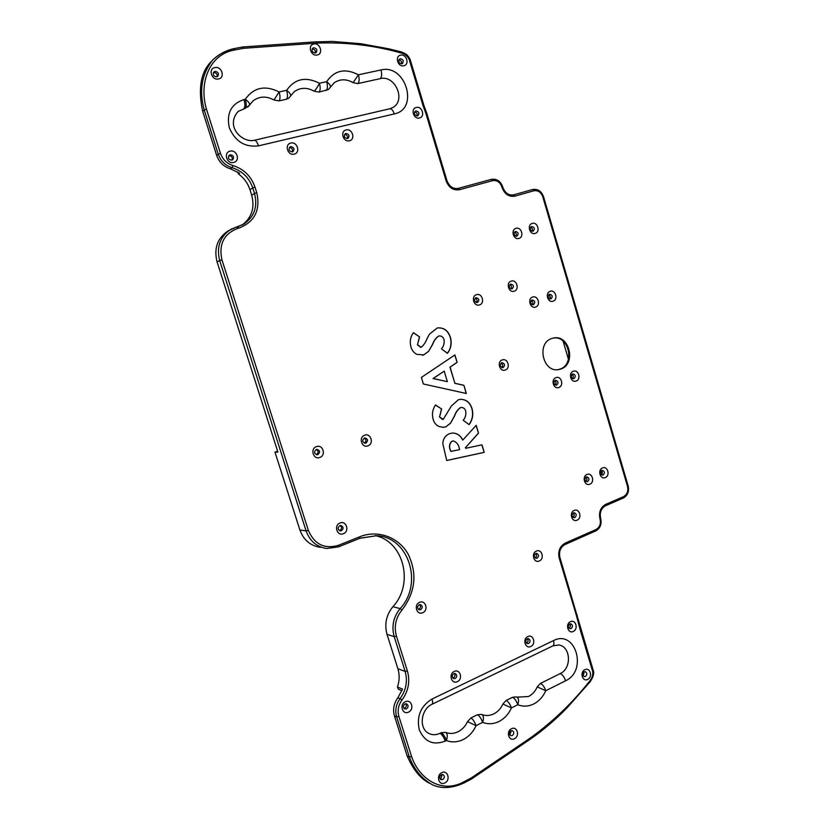 <?xml version="1.0" encoding="UTF-8"?>
<svg xmlns="http://www.w3.org/2000/svg" width="829" height="829" viewBox="0 0 829 829"><rect width="100%" height="100%" fill="white"/><g stroke="black" fill="none" stroke-linecap="round" stroke-linejoin="round"><path stroke-width="1.24" d="M401.92 690.692L398.366 689.241L397.464 687.034C399.547 680.806 399.692 674.702 397.879 668.723L387.029 634.372C384.273 624.175 386.241 614.952 392.925 606.683C414.282 583.948 403.806 541.399 375.236 535.596M532.228 223.415C526.726 224.783 529.824 235.281 535.171 233.405C540.643 232.016 537.575 221.571 532.228 223.415M531.617 226.493L531.534 226.514C529.513 228.908 530.011 230.483 533.016 231.239L533.078 231.218C535.109 228.835 534.622 227.26 531.617 226.493M515.98 228.358C510.395 229.747 513.524 240.317 518.944 238.41C524.498 237.001 521.4 226.493 515.98 228.358M515.389 231.446L515.306 231.467C513.265 233.882 513.762 235.467 516.809 236.224L516.871 236.203C518.933 233.799 518.436 232.213 515.389 231.446M532.643 297.062C527.13 298.606 530.228 309.082 535.596 307.031C541.088 305.455 538.011 295.041 532.643 297.062M532.031 299.984C529.918 302.305 530.342 303.901 533.296 304.761L533.43 304.72C535.534 302.398 535.109 300.803 532.156 299.953L532.031 299.984M550.166 291.311C544.726 292.834 547.793 303.227 553.078 301.207C558.487 299.663 555.451 289.321 550.166 291.311M549.513 294.222C547.441 296.523 547.855 298.108 550.767 298.968L550.902 298.927C552.974 296.616 552.549 295.041 549.637 294.191L549.513 294.222M555.969 377.63C550.529 379.361 553.596 389.703 558.87 387.464C564.28 385.723 561.243 375.433 555.969 377.63M555.295 380.366C553.254 382.542 553.585 384.138 556.29 385.133L556.684 385.039C558.725 382.853 558.394 381.257 555.679 380.273L555.295 380.366M573.295 371.268C567.938 372.967 570.974 383.247 576.165 381.039C581.492 379.33 578.487 369.112 573.295 371.268M572.601 374.003C570.58 376.169 570.912 377.744 573.595 378.739L573.958 378.646C575.979 376.47 575.637 374.884 572.953 373.91L572.601 374.003M586.984 474.499C581.668 476.437 584.683 486.613 589.844 484.177C595.129 482.219 592.144 472.095 586.984 474.499M586.258 476.996C584.3 479.027 584.528 480.602 586.942 481.732L587.616 481.597C589.564 479.556 589.336 477.981 586.911 476.862L586.258 476.996M602.496 467.939C597.263 469.846 600.237 479.96 605.325 477.556C610.538 475.628 607.584 465.566 602.496 467.939M601.75 470.437C599.813 472.457 600.051 474.022 602.445 475.141L603.087 475.007C605.015 472.976 604.776 471.411 602.372 470.302L601.75 470.437M516.27 696.899L512.519 697.282L506.167 700.443L502.892 704.008C500.861 708.494 497.835 711.779 493.835 713.852C490.115 715.665 486.405 715.976 482.685 714.816L481.929 714.546C483.659 715.79 483.887 718.391 482.633 722.37L476.064 725.665C473.204 731.924 468.955 736.535 463.318 739.489C457.618 742.266 451.971 742.618 446.375 740.546L445.214 741.136C433.194 745.623 424.531 741.8 419.225 729.665C416.469 716.235 420.728 706.039 432.013 699.054L553.461 640.61C554.228 643.418 554.041 645.159 552.902 645.853L558.933 644.962C570.87 646.734 571.865 668.506 560.217 673.573L540.425 683.417L537.244 686.899C535.275 691.303 532.342 694.515 528.456 696.536L516.964 697.158M518.229 697.593L516.985 697.168C518.716 698.391 518.995 700.919 517.804 704.733L511.431 707.935C508.664 714.08 504.55 718.577 499.079 721.448C493.545 724.142 488.063 724.453 482.633 722.37C481.234 718.432 479.504 715.883 477.421 714.733L470.882 717.987L467.504 721.624C465.401 726.204 462.281 729.561 458.157 731.696C454.064 733.675 450.012 733.955 445.992 732.515L445.784 732.432C447.525 733.706 447.712 736.401 446.375 740.546C444.955 736.546 443.256 733.934 441.256 732.701L440.095 733.282C436.645 734.94 433.235 735.147 429.868 733.914L428.531 733.292M482.685 714.816L481.825 714.494M574.196 510.457C568.818 512.488 571.865 522.705 577.088 520.177C582.435 518.115 579.419 507.959 574.196 510.457M573.492 512.892C571.533 514.892 571.73 516.477 574.082 517.659L574.87 517.514C576.829 515.514 576.621 513.918 574.269 512.747L573.492 512.892M511.224 281.124C505.607 282.648 508.757 293.217 514.208 291.186C519.804 289.642 516.685 279.124 511.224 281.124M510.654 284.109C508.498 286.482 508.944 288.088 511.99 288.906L512.073 288.886C514.218 286.502 513.773 284.907 510.716 284.088L510.654 284.109M476.468 294.699C470.675 296.274 473.898 306.999 479.525 304.896C485.276 303.3 482.084 292.637 476.468 294.699M475.96 297.694C473.742 300.108 474.188 301.735 477.317 302.575L477.411 302.544C479.628 300.119 479.172 298.502 476.033 297.673L475.96 297.694M502.26 359.941C496.581 361.662 499.763 372.252 505.275 370.014C510.923 368.263 507.783 357.745 502.26 359.941M501.7 362.77C499.545 365.05 499.918 366.667 502.809 367.641L503.141 367.558C505.286 365.268 504.913 363.651 502.011 362.698L501.7 362.77M364.636 435.225C358.263 437.246 361.755 448.396 367.952 445.836C374.283 443.795 370.822 432.707 364.636 435.225M364.366 438.054C361.972 440.365 362.294 442.085 365.33 443.225L365.941 443.09C368.325 440.769 368.003 439.049 364.947 437.919L364.366 438.054M316.429 446.644C309.808 448.727 313.414 460.085 319.849 457.442C326.429 455.328 322.864 444.043 316.429 446.644M316.274 449.494C313.797 451.826 314.108 453.587 317.217 454.758L317.901 454.624C320.377 452.271 320.056 450.51 316.927 449.349L316.274 449.494M316.346 454.655L316.398 454.634C318.678 452.862 318.647 451.142 316.295 449.484M340.035 523.006C333.517 525.285 337.071 536.498 343.413 533.679C349.89 531.389 346.367 520.239 340.035 523.006M339.817 525.659C337.455 527.793 337.641 529.534 340.356 530.892L341.424 530.726C343.786 528.591 343.6 526.84 340.854 525.503L339.817 525.659M339.465 530.633L339.869 530.508C341.962 528.943 342.076 527.296 340.191 525.545M419.536 602.382C413.391 604.787 416.79 615.636 422.759 612.693C428.862 610.268 425.505 599.481 419.536 602.382M419.142 604.776C416.987 606.724 417.07 608.403 419.381 609.833L420.676 609.678C422.821 607.719 422.738 606.03 420.417 604.621L419.142 604.776M418.438 609.377L418.914 609.232C420.738 607.895 420.966 606.362 419.609 604.631M536.363 551.109C530.798 553.275 533.928 563.637 539.337 560.964C544.871 558.777 541.772 548.466 536.363 551.109M535.731 553.503C533.731 555.471 533.886 557.088 536.197 558.342L537.14 558.186C539.14 556.207 538.985 554.591 536.664 553.347L535.731 553.503M570.404 621.729C564.984 624.04 568.052 634.226 573.316 631.418C578.715 629.087 575.678 618.952 570.404 621.729M569.71 623.936C567.803 625.812 567.896 627.398 569.979 628.703L571.098 628.548C572.994 626.672 572.901 625.076 570.808 623.781L569.71 623.936M568.932 628.113L569.015 628.071C570.539 626.931 570.798 625.543 569.782 623.905M584.839 669.749C579.471 672.174 582.507 682.277 587.73 679.365C593.067 676.93 590.051 666.879 584.839 669.749M584.113 671.853C582.259 673.666 582.31 675.241 584.258 676.578L585.481 676.423C587.336 674.599 587.274 673.024 585.326 671.697L584.113 671.853M583.222 675.884L584.248 671.791M511.452 728.784C505.731 731.427 508.933 741.831 514.498 738.68C520.197 736.017 517.016 725.676 511.452 728.784M510.871 730.826C508.954 732.598 508.933 734.204 510.788 735.655L512.312 735.52C514.229 733.748 514.249 732.131 512.384 730.691L510.871 730.826M509.825 734.919L511.379 730.639M441.712 772.732C435.629 775.561 438.997 786.234 444.904 782.887C450.945 780.037 447.619 769.416 441.712 772.732M441.266 774.732C439.308 776.452 439.204 778.089 440.966 779.633L442.79 779.55C444.748 777.82 444.841 776.182 443.08 774.638L441.266 774.732M440.075 778.845L440.966 778.597L442.147 774.473M454.219 671.48C448.23 674.039 451.556 684.702 457.38 681.625C463.328 679.055 460.043 668.443 454.219 671.48M453.753 673.697C451.712 675.531 451.722 677.189 453.774 678.65L455.256 678.516C457.287 676.661 457.276 675.013 455.214 673.552L453.753 673.697M452.831 678.049L453.411 677.863C455.069 676.671 455.38 675.21 454.323 673.511M405.308 701.769C399.07 704.453 402.5 715.313 408.573 712.09C414.769 709.386 411.371 698.588 405.308 701.769M404.946 703.956C402.873 705.748 402.821 707.417 404.79 708.971L406.49 708.857C408.573 707.044 408.614 705.375 406.624 703.842L404.946 703.956M403.899 708.329L404.759 708.111C406.448 706.909 406.79 705.448 405.785 703.728M527.814 636.589C522.187 638.983 525.348 649.345 530.819 646.444C536.415 644.04 533.285 633.729 527.814 636.589M527.203 638.807C525.244 640.672 525.317 642.288 527.399 643.646L528.633 643.491C530.581 641.615 530.508 639.998 528.415 638.651L527.203 638.807M526.394 643.066L526.633 642.962C528.218 641.791 528.477 640.382 527.431 638.713M400.604 55.16C394.511 56.175 397.868 67.325 403.785 65.76C409.847 64.724 406.531 53.636 400.604 55.16M400.262 58.766L399.557 59.077C398.086 61.615 398.822 63.191 401.775 63.802L402.459 63.512C403.951 60.973 403.215 59.387 400.262 58.766M416.313 107.459C410.282 108.599 413.609 119.656 419.474 117.977C425.474 116.816 422.179 105.822 416.313 107.459M415.94 110.931L415.381 111.159C413.733 113.697 414.427 115.293 417.443 115.936L417.971 115.718C419.64 113.179 418.956 111.583 415.94 110.931M346.128 129.946C339.745 131.179 343.227 142.536 349.444 140.754C355.786 139.49 352.335 128.194 346.128 129.946M345.9 133.469L345.268 133.738C343.589 136.381 344.325 138.008 347.475 138.598L348.097 138.339C349.797 135.697 349.061 134.08 345.9 133.469M290.782 143.065C284.109 144.36 287.725 155.956 294.212 154.101C300.844 152.785 297.259 141.251 290.782 143.065M290.678 146.629L289.943 146.961C288.274 149.686 289.062 151.324 292.316 151.873L293.031 151.562C294.72 148.847 293.932 147.199 290.678 146.629M214.908 67.574C207.861 68.693 211.644 80.672 218.504 78.962C225.509 77.802 221.768 65.905 214.908 67.574M215.001 71.418L213.851 72.019C212.607 74.786 213.561 76.382 216.701 76.828L217.84 76.237C219.105 73.48 218.162 71.874 215.001 71.418M217.136 76.693C217.519 74.133 216.41 72.776 213.789 72.641L213.333 72.776M313.818 44.02C307.29 45.046 310.844 56.59 317.186 54.994C323.673 53.947 320.16 42.476 313.818 44.02M313.663 47.781L312.74 48.217C311.393 50.87 312.232 52.455 315.269 52.994L316.181 52.559C317.538 49.927 316.709 48.331 313.663 47.781M315.31 52.983C315.683 50.507 314.647 49.191 312.201 49.025L312.139 49.035M230.099 151.158C223.105 152.505 226.866 164.37 233.664 162.443C240.617 161.075 236.897 149.272 230.099 151.158M230.151 154.785L229.26 155.199C227.664 158.007 228.524 159.655 231.84 160.152L232.7 159.748C234.327 156.95 233.477 155.303 230.151 154.785M231.996 160.111C232.783 157.386 231.757 155.935 228.897 155.748L228.711 155.8M551.845 338.46C536.259 342.999 542.808 372.874 558.632 369.579L560.86 369.009C576.549 364.138 569.419 334.118 553.461 338.025L551.845 338.46M557.855 369.672L559.989 369.112C575.253 364.418 569.026 335.227 553.337 338.045M249.488 105.128L253 100.91C259.342 96.185 266.327 95.874 273.953 99.977L279.145 91.946L286.616 90.33C294.834 78.682 305.766 76.33 319.414 83.242L326.657 81.677C329.59 83.895 330.802 85.77 330.305 87.294L330.274 87.346M249.26 105.387L245.322 108.278C246.524 106.713 246.514 103.708 245.291 99.262C253.788 87.397 265.073 84.962 279.145 91.946C280.326 96.34 280.275 99.325 278.979 100.889L286.409 99.252C287.725 97.687 287.798 94.713 286.616 90.33C289.715 92.63 291.02 94.527 290.544 96.04L294.285 91.667C300.367 87.387 306.989 87.221 314.15 91.19C315.839 89.667 317.59 87.014 319.414 83.242C320.554 87.573 320.419 90.527 319.02 92.092L328.336 89.553L334.222 82.786C340.066 78.869 346.367 78.828 353.113 82.662L357.827 83.574L380.242 78.651C394.987 74.631 406.22 100.091 393.029 107.438L389.827 108.765M326.222 90.516C327.642 88.941 327.787 85.998 326.657 81.677C334.595 70.247 345.196 67.957 358.439 74.807L380.967 69.947C405.723 63.574 419.37 109.127 394.262 113.925L258.482 145.852C257.208 142.142 255.84 140.277 254.399 140.267C242.71 143.262 224.732 126.744 238.13 111.438L245.322 108.278M319.02 92.092L314.15 91.19M290.513 96.102L288.741 98.164L286.409 99.252M278.979 100.889L273.953 99.977M441.256 732.701L445.712 732.411M477.421 714.733L481.504 714.38M531.969 231.239C532.86 229.436 532.436 228.068 530.684 227.136M515.783 236.234C516.726 234.4 516.28 233.011 514.467 232.068M532.197 304.699C533.306 302.968 532.995 301.559 531.275 300.461M549.658 298.886C550.694 297.196 550.394 295.808 548.736 294.72M555.192 384.936C556.446 383.371 556.3 381.951 554.746 380.677M572.476 378.521C573.658 376.988 573.502 375.589 572.01 374.345M585.844 481.359C587.191 480.001 587.212 478.602 585.927 477.172M601.336 474.758C602.61 473.411 602.621 472.033 601.367 470.644M572.994 517.244C574.445 515.939 574.538 514.519 573.274 513.006M510.923 288.886C512.032 287.083 511.68 285.663 509.856 284.606M476.292 302.564C477.525 300.699 477.172 299.217 475.214 298.139M501.763 367.527C503.141 365.817 502.934 364.335 501.141 363.081M364.408 443.1C366.501 441.36 366.449 439.691 364.252 438.095M535.151 557.896C536.809 556.642 536.995 555.171 535.7 553.513M401.464 63.843C401.92 61.615 401.06 60.299 398.884 59.906M416.977 115.987C417.619 113.791 416.852 112.433 414.676 111.894M347.206 138.65C347.952 136.225 347.092 134.806 344.605 134.402M292.222 151.894C293.01 149.282 292.046 147.842 289.331 147.583M394.459 715.924L396.645 716.919C394.842 710.422 395.982 704.339 400.055 698.66L397.868 697.738C393.806 703.396 392.666 709.458 394.459 715.924L407.122 755.83C413.163 769.758 420.635 778.908 429.546 783.27M397.868 697.738L402.531 689.075L397.464 687.034M242.109 225.011C251.767 217.716 254.969 207.789 251.715 195.24L249.975 189.717C247.861 183.261 244.047 178.028 238.534 173.997L239.622 173.24L230.514 168.867L232.12 167.696C225.301 165.531 220.669 160.981 218.193 154.059L204.203 109.915L206.462 109.159L220.431 153.241C222.659 159.479 226.835 163.582 232.97 165.531C243.83 169.012 251.166 176.214 255 187.136L256.762 192.701C260.607 210.255 254.617 222.058 238.804 228.12L237.913 228.348C223.913 233.705 218.587 244.192 221.944 259.829L308.357 530.384C314.429 544.373 324.471 549.347 338.501 545.306L359.807 536.746C377.869 529.462 398.531 537.109 408.106 554.073C417.495 573.595 415.464 592.227 401.982 609.978C395.682 617.802 393.837 626.537 396.438 636.175L407.402 670.993C410.272 681.324 408.459 691.023 401.972 700.07C398.303 705.189 397.288 710.671 398.904 716.515L411.578 756.514C419.308 779.447 442.24 793.954 463.939 781.778L463.867 783.022C451.929 788.389 441.422 788.97 432.344 784.752L432.344 784.752C421.826 778.794 414.158 769.53 409.339 756.981L396.645 716.919L398.904 716.515M211.136 61.626C200.701 72.258 197.882 88.827 202.69 111.335L216.628 155.292C219.094 162.183 223.716 166.712 230.514 168.867M238.534 173.997L237.716 171.986M320.232 547.327C310.326 545.751 303.538 539.969 299.891 529.98L274.969 452.137L277.912 452.095L217.084 261.912C213.716 248.534 217.353 238.224 228.016 230.959L228.338 230.773M439.028 426.541C436.085 425.142 434.116 422.738 433.132 419.308C431.774 414.075 432.572 409.288 435.515 404.956L441.629 409.008L439.577 416.863L443.256 419.339L451.349 406.034L458.199 399.868L460.282 399.36C466.126 399.277 470.043 402.366 472.033 408.656C473.546 414.552 472.582 419.878 469.121 424.624L463.214 420.282C465.442 417.578 466.271 414.459 465.691 410.925C464.924 408.635 463.463 407.485 461.307 407.464L460.478 407.65C457.805 409.557 455.867 412.272 454.665 415.795L450.499 423.225L445.826 426.831L443.515 427.339L439.028 426.541M481.981 444.821L484.219 452.365L446.727 460.509L442.81 443.67C443.163 438.676 445.432 435.339 449.598 433.66L452.385 433.028C457.017 433.08 460.499 435.412 462.82 440.044L476.198 425.308L478.52 433.163L465.525 447.587L465.732 448.302L481.981 444.821M400.935 51.937L401.205 51.864C406.635 54.103 407.713 54.932 410.075 59.305L409.205 59.47C407.443 56.092 404.873 53.968 401.474 53.077C374.107 45.357 346.014 42.041 317.186 43.108L243.425 48.32L234.762 49.999C208.97 54.154 198.753 83.511 206.462 109.159M463.939 781.778L471.214 777.975L530.228 738.059C552.829 721.779 572.725 702.671 589.947 680.733C592.124 678.07 593.036 674.982 592.694 671.48L593.409 670.93L559.907 557.502C558.736 551.492 560.435 547.171 565.026 544.529L564.818 544.56M463.908 385.298L466.344 393.495L423.36 383.972L421.401 377.423L454.914 354.926L457.121 362.366L450.085 367.123L454.872 383.257L463.908 385.298L466.167 393.464M416.935 354.387C413.951 352.905 411.951 350.439 410.956 346.978C409.588 341.683 410.396 336.906 413.391 332.657L419.588 336.895L417.505 344.709L421.236 347.289C423.868 344.988 425.847 342.025 427.163 338.398L429.453 334.191L437.225 327.983C443.702 327.279 448.106 330.419 450.437 337.424C451.971 343.372 450.976 348.688 447.463 353.341L441.484 348.822C443.743 346.17 444.582 343.071 444.002 339.517C443.1 336.937 441.442 335.766 439.038 335.994L438.717 336.077C436.002 337.911 434.023 340.574 432.8 344.076L428.572 351.403L423.826 354.874L416.935 354.387M202.69 111.335L204.203 109.915C198.939 90.579 201.758 73.947 212.67 60.02C218.524 54.445 225.498 50.693 233.612 48.756L234.762 49.999M407.122 755.83L409.339 756.981L411.578 756.514M357.827 83.574C359.33 82.009 359.537 79.087 358.439 74.807L353.113 82.662M247.892 107.024L249.519 105.065C249.964 103.573 248.555 101.635 245.291 99.262L243.964 99.542C245.187 103.998 245.197 107.003 243.995 108.568M470.882 717.987C472.934 719.157 474.665 721.717 476.064 725.665L467.504 721.624M502.892 704.008L511.431 707.935C510.053 704.039 508.301 701.541 506.167 700.443M537.244 686.899L545.762 690.723C543.078 696.754 539.088 701.158 533.783 703.935C528.405 706.557 523.089 706.826 517.804 704.733C516.426 700.857 514.664 698.37 512.519 697.282M471.214 777.975L471.359 779.001M589.947 680.733L590.341 681.552C593.305 676.775 594.331 673.231 593.409 670.93M592.694 671.48L580.02 629.211L580.725 628.6M242.172 47.087L243.208 48.341M580.02 629.211L576.424 615.543L577.129 614.942M316.181 41.885L332.356 41.45L360.677 43.688L388.459 48.745L401.205 51.864L401.474 53.077M576.424 615.543L559.202 558.072C557.793 551.233 559.803 546.249 565.233 543.109L595.896 529.586C599.647 527.41 601.035 523.928 600.051 519.13L599.978 518.892C598.621 512.167 600.548 507.317 605.781 504.333L623.481 496.685C627.139 494.592 628.486 491.182 627.522 486.447L542.798 196.825C540.995 192.141 538 190.131 533.814 190.794L514.944 196.131C508.965 197.095 504.674 194.235 502.063 187.572L501.846 186.836C499.991 182.069 496.903 180.017 492.571 180.67L459.577 189.686C453.328 190.649 448.841 187.717 446.126 180.898L446.986 180.743L426.759 113.221L423.961 105.635L423.08 105.77L409.205 59.47M426.748 113.221L425.878 113.355L423.08 105.77M481.825 444.852L484.219 452.365M484.063 452.365L446.717 460.478M452.603 433.018C457.08 433.235 460.437 435.577 462.665 440.044L462.82 440.044M476.074 425.443L478.52 433.163M478.364 433.173L465.525 447.587M465.37 447.587L465.732 448.302M453.38 440.924L451.919 441.215C449.069 443.774 448.717 447.173 450.852 451.401L459.587 449.619C458.903 445.028 456.81 442.126 453.318 440.924L452.074 441.215C449.225 443.774 448.872 447.173 451.007 451.401M435.474 405.039L441.629 409.008M441.474 409.029L439.577 416.863M439.422 416.873L442.51 419.474M460.541 399.34C466.199 399.474 469.97 402.583 471.877 408.666L472.033 408.656M471.877 408.666C473.39 414.521 472.437 419.816 469.017 424.552M461.328 407.453L460.478 407.65M460.323 407.661C457.649 409.567 455.701 412.282 454.51 415.806L450.499 423.225M450.344 423.236L445.826 426.831M445.67 426.831L443.1 427.36M454.779 355.019L457.121 362.366M456.966 362.387L450.085 367.123M449.929 367.143L454.872 383.257M454.717 383.278L463.753 385.319M444.209 371.154L433.049 378.542L447.349 381.661L444.209 371.154L433.204 378.521L447.349 381.661M413.339 332.75L419.588 336.895M419.443 336.926L417.505 344.709M417.35 344.74L420.811 347.382M437.411 327.942C443.753 327.455 448.043 330.626 450.282 337.455L450.437 337.424M450.282 337.455C451.805 343.361 450.841 348.636 447.38 353.278M438.562 336.108C435.847 337.942 433.878 340.605 432.655 344.108L428.572 351.403M428.427 351.423L423.826 354.874M423.681 354.905L422.479 355.206M602.123 473.732L601.243 470.748M568.445 359.299L563.088 341.113M550.269 297.549L549.627 295.362M274.969 452.137L277.622 451.194M446.126 180.898L425.878 113.355M530.342 739.167L530.259 738.048L530.332 739.178C543.72 729.789 556.093 719.189 567.471 707.375L590.341 681.552M258.482 145.852C244.907 147.479 235.177 141.427 229.291 127.697C226.296 113.272 231.187 103.894 243.964 99.542M553.461 640.61C575.461 629.024 587.937 670.661 565.606 680.775L545.762 690.723C544.404 686.889 542.622 684.453 540.425 683.417M458.427 188.349L491.348 179.365L492.571 180.67M397.879 668.723L405.153 671.417L394.189 636.631L387.029 634.372M251.715 195.24L254.524 193.478L252.762 187.914L249.975 189.717M236.907 226.856L243.674 224.172C254.265 217.001 257.881 206.763 254.524 193.478L256.762 192.701M299.891 529.98L306.098 530.923L219.695 260.575L217.084 261.912M359.807 536.746L359.765 538.311L338.584 546.798M392.925 606.683L400.127 608.59C423.526 583.771 408.749 537.037 376.739 535.689L359.869 538.239M216.628 155.292L220.431 153.241M221.944 259.829L219.695 260.575C216.307 247.115 219.975 236.731 230.69 229.426L236.856 226.856L237.913 228.348M376.739 535.689L359.765 538.311L338.481 546.881L326.667 548.497C316.647 546.902 309.797 541.047 306.098 530.923L308.357 530.384M396.438 636.175L394.189 636.631C391.402 626.309 393.381 616.963 400.127 608.59L401.982 609.978M255 187.136L252.762 187.914C249.166 177.686 242.286 170.95 232.12 167.696L232.97 165.531M401.972 700.07L400.055 698.66C406.137 690.184 407.837 681.106 405.153 671.417L407.402 670.993M514.944 196.131L513.7 194.836L532.56 189.52L513.648 194.846M380.967 69.947C382.034 74.175 381.796 77.087 380.242 78.651M394.262 113.925C393.06 110.402 391.599 108.672 389.879 108.744L254.399 140.267M445.214 741.136C443.795 737.136 442.085 734.515 440.095 733.282M432.013 699.054C432.862 701.987 432.821 703.748 431.888 704.339C420.945 709.137 418.034 729.447 429.868 733.914M565.606 680.775C564.259 676.972 562.466 674.578 560.217 673.573M326.667 548.497L338.481 546.881L338.501 545.306M228.016 230.959L236.856 226.856L237.747 226.628L238.804 228.12M471.38 777.861L471.514 778.991L530.311 739.188M242.514 47.056L243.425 48.32M559.202 558.072L559.907 557.502M317.186 43.108L316.409 41.802L317.165 43.108M565.233 543.109L565.026 544.529L595.44 531.037M595.896 529.586L595.657 531.006C600.217 528.374 601.906 524.249 600.714 518.633L600.579 518.529M600.051 519.13L600.642 518.384C599.502 512.467 601.129 508.26 605.522 505.763L605.315 505.794M599.978 518.892L600.642 518.384M605.781 504.333L605.522 505.763L622.993 498.156M623.481 496.685L623.201 498.125C627.667 495.576 629.315 491.535 628.154 485.991L628.144 485.981M627.522 486.447L628.154 485.991L543.523 196.649C541.43 191.095 537.772 188.722 532.56 189.52L533.814 190.794M458.323 188.38L459.577 189.686M542.798 196.825L543.523 196.649M446.986 180.743C449.411 186.66 453.214 189.209 458.385 188.359L491.348 179.365C496.706 178.587 500.467 181.012 502.633 186.67L501.846 186.836M513.7 194.836C508.809 195.675 505.193 193.198 502.851 187.406L502.063 187.572M557.958 369.661L558.632 369.579M243.343 224.369L237.747 226.628M431.94 704.318L552.902 645.853M463.877 783.011L471.235 779.167M233.737 48.683C225.975 50.424 218.949 54.196 212.67 60.02M316.367 41.802L242.679 46.973L233.757 48.683M423.961 105.635L410.075 59.315M502.851 187.406L502.633 186.67"/></g></svg>
